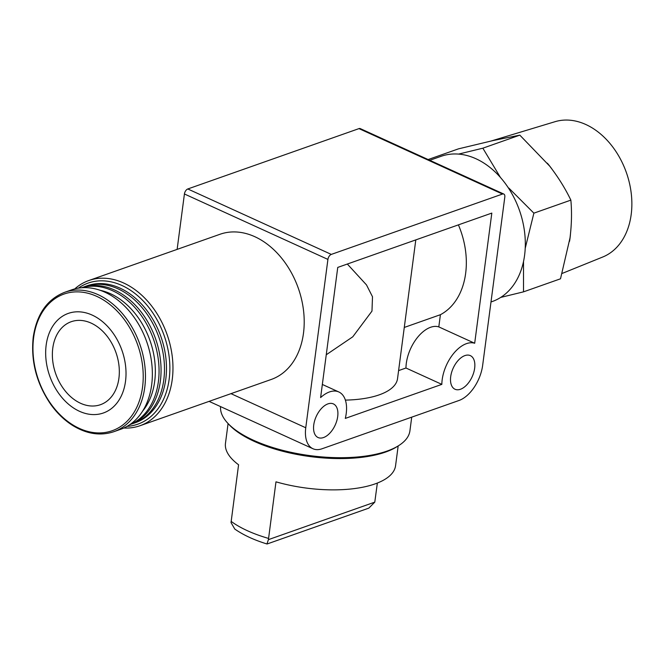 <?xml version="1.0" encoding="UTF-8"?>
<svg xmlns="http://www.w3.org/2000/svg" width="665" height="665" viewBox="0 0 665 665"><rect width="100%" height="100%" fill="white"/><g stroke="black" fill="none" stroke-linecap="round" stroke-linejoin="round"><path stroke-width="1" d="M500.728 297.405L523.521 291.844L523.521 261.802M525.225 248.269L533.879 213.157L508.866 188.095M415.8 239.899L397.537 378.634A76.367 30.1 7.5 0 1 345.384 400.106M326.249 354.769L352.783 336.798L371.976 311.104L372.5 296.756L366.498 284.919L347.338 264.038M474.685 343.256A31.596 17.805 114.5 0 0 453.222 353.979A31.596 17.805 114.5 0 0 441.843 384.37L345.301 418.41A31.596 17.805 114.5 0 0 338.842 391.976A31.596 17.805 114.5 0 0 320.613 397.579L337.754 267.413L491.817 213.091L474.685 343.256L438.809 326.897L440.413 314.703L404.278 327.446M398.593 370.604L405.966 368.011A31.596 17.805 114.5 0 1 417.346 337.621A31.596 17.805 114.5 0 1 438.809 326.897M234.795 529.074L231.029 522.59L238.577 464.777A85.777 33.815 -172.5 0 1 225.468 443.331L228.078 423.547M266.931 543.97L268.419 539.639L275.975 481.826A85.777 33.815 -172.5 0 0 395.567 465.724L398.169 445.941M267.264 543.928L368.817 508.127L374.786 502.142L377.354 483.048M390.513 424.636L458.983 400.488A30.79 17.357 114.5 0 0 482.649 365.393L504.81 197.048A4.397 2.477 114.5 0 0 503.787 194.047A4.397 2.477 114.5 0 0 502.491 194.047L331.303 254.404A4.397 2.477 114.5 0 0 327.92 259.416L305.759 427.761A30.79 17.357 114.5 0 0 312.957 448.734A30.79 17.357 114.5 0 0 322.035 448.775L390.513 424.636M503.787 194.047L360.289 128.611A4.397 2.477 114.5 0 0 358.984 128.611L187.804 188.968A4.397 2.477 114.5 0 0 184.421 193.981L177.131 249.383M88.778 280.539L220.024 234.263A76.982 55.885 70.6 0 1 280.539 256.84A76.982 55.885 70.6 0 1 303.481 333.248A76.982 55.885 70.6 0 1 271.22 379.466L139.974 425.741A76.982 55.885 -109.4 0 0 167.09 334.553A76.982 55.885 -109.4 0 0 88.778 280.539A76.982 55.885 -109.4 0 0 74.754 288.901M313.747 424.943A18.479 10.416 114.5 0 0 318.07 437.528A18.479 10.416 114.5 0 0 335.202 425.043A18.479 10.416 114.5 0 0 333.398 403.913A18.479 10.416 114.5 0 0 313.747 424.943M450.695 376.656A18.479 10.416 114.5 0 0 455.01 389.241A18.479 10.416 114.5 0 0 472.15 376.756A18.479 10.416 114.5 0 0 470.346 355.625A18.479 10.416 114.5 0 0 450.695 376.656M440.413 314.703A72.585 52.693 -109.4 0 0 458.409 224.878M441.843 384.37L405.966 368.011M220.564 406.606A95.461 37.631 7.5 0 0 227.679 423.115L229.084 424.636A93.699 36.932 7.5 0 0 310.247 456.589A93.699 36.932 7.5 0 0 396.922 446.73L398.668 445.625A95.461 37.631 7.5 0 0 409.923 430.829L411.718 417.154M227.679 423.115A95.461 37.631 7.5 0 0 310.364 455.675A95.461 37.631 7.5 0 0 398.668 445.625M123.815 428.019A76.982 55.885 -109.4 0 0 139.974 425.741M127.082 426.356A74.779 54.289 -109.4 0 0 164.155 335.584A74.779 54.289 -109.4 0 0 78.345 288.144M131.653 423.962A72.585 52.693 -109.4 0 0 133.382 423.406L135.377 422.699A72.585 52.693 -109.4 0 0 160.938 336.723A72.585 52.693 -109.4 0 0 87.107 285.792L85.103 286.499A72.585 52.693 -109.4 0 0 83.408 287.139M133.382 423.406A72.585 52.693 -109.4 0 0 158.943 337.429A72.585 52.693 -109.4 0 0 85.103 286.499M129.775 424.669L129.958 424.611A72.585 52.693 -109.4 0 0 155.519 338.635A72.585 52.693 -109.4 0 0 81.687 287.704L81.504 287.77M129.966 424.536A72.585 52.693 -109.4 0 0 153.515 339.341A72.585 52.693 -109.4 0 0 81.737 287.746M142.684 411.045A69.941 50.781 -109.4 0 0 149.999 340.58A69.941 50.781 -109.4 0 0 100.107 290.289M113.798 431.71L120.697 429.274A73.906 53.649 -109.4 0 0 146.716 341.735A73.906 53.649 -109.4 0 0 71.546 289.882L64.646 292.309C47.248 299.184 36.783 314.096 33.25 337.055C30.673 361.07 36.525 383.53 50.806 404.436C57.082 413.165 64.289 420.122 72.419 425.317C86.558 434.037 100.349 436.174 113.798 431.71A73.906 53.649 -109.4 0 0 139.816 344.171A73.906 53.649 -109.4 0 0 64.646 292.309M46.168 345.102A52.784 38.321 -109.4 0 0 100.207 413.896A52.784 38.321 -109.4 0 0 111.171 330.588A52.784 38.321 -109.4 0 0 46.168 345.102M52.784 348.119A43.99 31.937 -109.4 0 0 65.893 391.785A43.99 31.937 -109.4 0 0 100.473 404.686A43.99 31.937 -109.4 0 0 115.968 352.575A43.99 31.937 -109.4 0 0 71.222 321.71A43.99 31.937 -109.4 0 0 52.784 348.119M491.003 301.968L492.333 301.503A76.982 55.885 -109.4 0 0 519.44 210.315A76.982 55.885 -109.4 0 0 441.136 156.3L429.781 160.298M500.462 177.497L482.848 148.187L458.576 154.097M533.879 213.157L570.861 200.123C571.942 211.927 571.659 224.529 570.013 237.929L560.504 278.801L523.521 291.844M428.127 159.55L458.443 148.86L493.472 140.473L519.831 135.145L549.681 166.109C558.226 177.189 565.292 188.528 570.861 200.123M482.848 148.187L519.831 135.145M562.149 273.431L602.714 257.022A71.778 52.111 -109.4 0 0 626.388 172.609A71.778 52.111 -109.4 0 0 555.001 121.703L491.327 140.955M569.539 241.329A74.837 54.331 -109.4 0 0 570.437 234.462M552.017 169.151A74.837 54.331 -109.4 0 0 547.337 163.183M495.492 140.024A74.837 54.331 -109.4 0 0 491.452 140.93M231.129 521.36A85.777 33.815 7.5 0 0 268.527 538.417M502.491 194.047L358.984 128.611M331.303 254.404L187.804 188.968M327.92 259.416L184.421 193.981M305.759 427.761L230.971 393.655M268.419 539.639L374.786 502.142M33.641 337.571A72.452 52.593 -109.4 0 0 107.797 431.992A72.452 52.593 -109.4 0 0 122.85 317.654A72.452 52.593 -109.4 0 0 33.641 337.571M312.957 448.734L209.084 401.369M338.842 391.976L322.342 384.453M234.795 529.066C243.365 535.051 254.08 540.013 266.939 543.962"/></g></svg>

